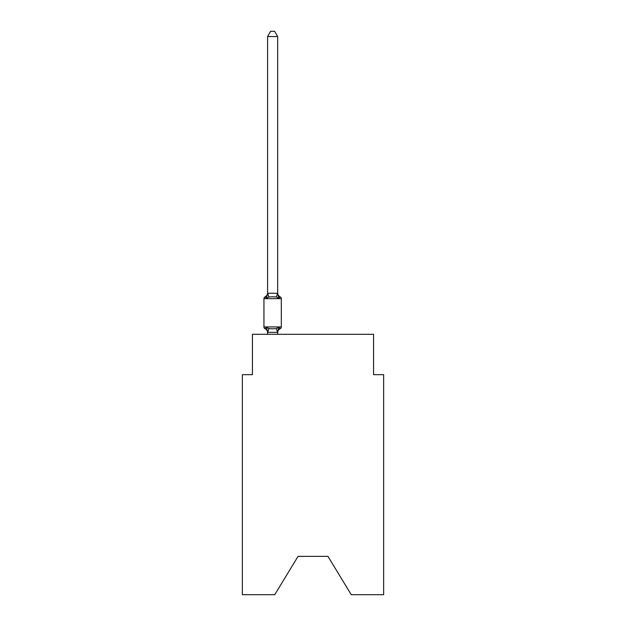 <?xml version="1.0" encoding="UTF-8"?>
<svg xmlns="http://www.w3.org/2000/svg" width="626" height="626" viewBox="0 0 626 626"><rect width="100%" height="100%" fill="white"/><g stroke="black" fill="none" stroke-linecap="round" stroke-linejoin="round"><path stroke-width="0.94" d="M327.938 556.35L351.256 594.7L383.652 594.7L383.652 374.669L373.558 374.669L373.558 334.3L252.442 334.3L252.442 374.669L242.348 374.669L242.348 594.7L274.744 594.7L298.062 556.35L327.938 556.35L298.062 556.35M277.67 36.551L267.584 36.551L270.612 31.3L274.642 31.3L277.67 36.551L277.67 293.453L278.938 298.273L280.174 296.849L278.938 298.273L276.41 296.974L272.631 296.771L268.844 296.974L266.316 298.273L265.08 296.849A4.445 4.445 0 0 0 267.584 292.858M267.584 332.735A4.445 4.445 0 0 0 265.08 328.744L266.316 327.32L265.08 328.744L266.316 327.32L265.08 328.744L266.316 327.32L265.08 328.744L266.316 327.32L265.08 328.744L266.316 327.32L265.08 328.744L266.316 327.32L265.08 328.744L266.316 327.32L265.08 328.744L266.316 327.32L265.08 328.744L266.316 327.32L265.08 328.744L266.316 327.32L265.08 328.744L266.316 327.32L265.08 328.744L266.316 327.32L265.08 328.744L266.316 327.32L265.08 328.744L266.316 327.32L268.844 328.619L272.631 328.822L276.41 328.619L278.938 327.32L280.174 328.744A2.019 2.019 0 0 0 281.309 326.928L281.309 298.665L263.945 298.665A2.019 2.019 0 0 1 265.08 296.849L266.316 298.273L265.08 296.849L266.316 298.273L265.08 296.849L266.316 298.273L265.08 296.849L266.316 298.273L265.08 296.849L266.316 298.273L265.08 296.849L266.316 298.273L265.08 296.849L266.316 298.273L265.08 296.849L266.316 298.273L267.662 293.25L277.67 293.273M277.67 332.735A4.445 4.445 0 0 1 280.174 328.744L278.938 327.32L280.174 328.744L278.938 327.32L280.174 328.744L278.938 327.32L280.174 328.744L278.938 327.32L280.174 328.744L278.938 327.32L280.174 328.744L278.938 327.32L280.174 328.744L278.938 327.32L280.174 328.744L278.938 327.32L277.592 332.351L267.662 332.351L266.316 327.32M277.67 332.14L278.147 329.769M267.584 293.273L267.584 36.551M277.67 292.858A4.445 4.445 0 0 0 280.174 296.849L278.938 298.273L280.174 296.849A2.019 2.019 0 0 1 281.309 298.665M265.08 328.744A2.019 2.019 0 0 1 263.945 326.928L281.309 326.928M263.945 298.665L263.945 326.928M277.67 334.3L277.67 332.32M267.584 334.3L267.584 332.32M268.844 328.619L267.662 332.351M276.41 328.619L277.592 332.351M267.662 293.25L268.844 296.974M277.592 293.25L276.41 296.974"/></g></svg>

